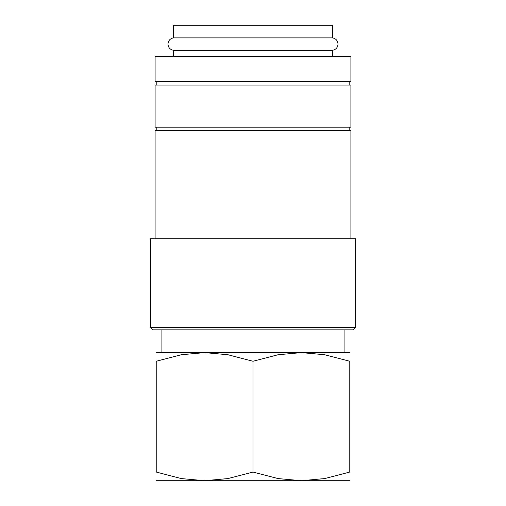 <?xml version="1.0" encoding="UTF-8"?>
<svg xmlns="http://www.w3.org/2000/svg" width="506" height="506" viewBox="0 0 506 506"><rect width="100%" height="100%" fill="white"/><g stroke="black" fill="none" stroke-linecap="round" stroke-linejoin="round"><path stroke-width="0.76" d="M173.305 50.277C169.978 49.487 168.207 47.425 167.986 44.085C168.207 40.746 169.978 38.684 173.305 37.893L332.695 37.893C336.022 38.684 337.793 40.746 338.014 44.085C337.793 47.425 336.022 49.487 332.695 50.277L173.305 50.277L173.305 56.609M253 56.609L155.089 56.609L155.089 81.656L350.911 81.656L350.911 56.609L253 56.609M253 327.572L150.535 327.572L152.812 329.849L353.188 329.849L355.465 327.572L253 327.572M355.465 327.572L355.465 238.769L150.535 238.769L150.535 327.572M350.911 238.769L350.911 130.611L155.089 130.611L155.089 238.769M253 85.071L155.089 85.071L155.089 127.196L350.911 127.196L350.911 85.071L253 85.071M156.227 352.619L204.614 352.619L227.921 354.738L253 361.265L278.079 354.738L301.386 352.619L324.694 354.738L349.772 361.265L349.772 472.054L324.694 478.581L301.386 480.7L278.079 478.581L253 472.054L227.921 478.581L204.614 480.7L181.306 478.581L156.227 472.054L156.227 361.265L181.306 354.738L204.614 352.619L349.772 352.619M196.075 480.7L349.772 480.7M173.305 37.893L173.305 25.3L332.695 25.3L332.695 37.893M349.772 472.041C349.772 483.628 349.772 483.628 349.772 472.041M156.227 472.041C156.227 483.628 156.227 483.628 156.227 472.041M156.227 480.7L204.614 480.7M156.227 361.278C156.227 349.69 156.227 349.69 156.227 361.278M349.772 361.278C349.772 349.69 349.772 349.69 349.772 361.278M253 472.054L253 361.265M156.797 127.196L156.797 130.611M156.797 81.656L156.797 85.071M161.92 329.849L161.92 352.619M344.08 329.849L344.08 352.619M332.695 50.277L332.695 56.609M349.203 81.656L349.203 85.071M349.203 127.196L349.203 130.611"/></g></svg>
